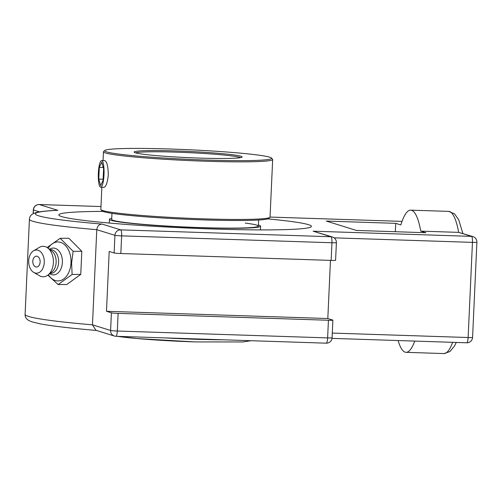 <?xml version="1.0" encoding="UTF-8"?>
<svg xmlns="http://www.w3.org/2000/svg" width="502" height="502" viewBox="0 0 502 502"><rect width="100%" height="100%" fill="white"/><g stroke="black" fill="none" stroke-linecap="round" stroke-linejoin="round"><path stroke-width="0.75" d="M267.804 218.878A126.429 7.279 -177.4 0 1 308.542 224.683A126.429 7.279 -177.4 0 1 311.416 226.377A126.429 7.279 -177.4 0 1 198.428 228.492A126.429 7.279 -177.4 0 1 61.69 216.6A126.429 7.279 -177.4 0 1 58.816 214.906A126.429 7.279 -177.4 0 1 102.923 211.392M313.104 231.184L332.431 236.994A5.647 5.503 107.3 0 0 331.013 236.749L120.693 229.866L102.069 224.074C99.076 224.306 97.313 226.176 96.779 229.678L114.927 235.319A5.647 5.503 -72.7 0 1 120.693 229.866A5.647 1.211 -88.1 0 1 121.635 235.871L331.954 242.755A5.647 1.211 -88.1 0 0 331.013 236.749L313.104 231.184L471.516 236.373A5.647 5.503 107.3 0 1 472.934 236.611A5.647 5.647 0 0 1 476.9 242.259L472.577 337.407A5.647 0.326 2.6 0 1 468.134 337.52A5.647 1.211 91.9 0 1 466.753 342.791A5.647 1.211 91.9 0 1 466.684 342.778M102.069 224.074A149.954 8.634 -177.4 0 1 57.843 210.325L57.19 210.325C47.577 210.758 40.668 211.48 36.47 212.484L33.54 213.488C30.961 214.737 29.587 216.644 29.423 219.217A155.601 8.954 2.6 0 0 96.779 229.678L92.462 324.825A155.601 8.954 -177.4 0 1 25.1 314.365C24.974 316.856 26.154 318.87 28.639 320.414L31.576 321.732L39.627 323.734C51.537 326.018 70.625 328.264 96.892 330.473M106.48 311.29L327.819 318.532L332.744 320.063A5.647 0.326 -177.4 0 1 332.876 320.138A5.647 0.326 -177.4 0 1 328.433 320.257L118.114 313.373A5.647 0.326 -177.4 0 1 111.406 312.821L106.48 311.29L109.198 251.433L114.123 252.964A5.647 0.326 2.6 0 0 120.831 253.516L331.151 260.4A5.647 0.326 2.6 0 0 335.593 260.287L336.396 242.642A5.647 5.647 0 0 0 332.431 236.994M472.934 236.611L458.659 232.37L420.77 231.133A71.133 15.248 -88.1 0 0 410.705 210.143A71.133 15.248 -88.1 0 0 400.822 224.934L395.72 223.346L326.275 221.068L356.433 230.443L425.872 232.721L420.77 231.133M328.433 320.257L327.63 337.902A5.647 1.211 91.9 0 1 326.25 343.173A5.647 5.647 0 0 0 332.073 337.79A5.647 0.326 -177.4 0 1 327.63 337.902L117.311 331.019A5.647 1.211 91.9 0 1 115.931 336.29A5.647 5.647 0 0 1 114.443 336.039L95.938 330.285L92.462 324.825L110.603 330.467A5.647 5.503 107.3 0 0 115.862 336.277A5.647 1.211 91.9 0 0 115.931 336.29L326.25 343.173A5.647 1.211 91.9 0 1 326.181 343.161M330.46 260.381L327.819 318.532M398.111 340.544A71.133 15.248 -88.1 0 0 405.158 352.178A71.133 15.248 -88.1 0 0 406.049 352.329A71.133 15.248 -88.1 0 0 414.74 341.09M395.72 223.346L395.338 231.717M60.184 238.299L68.843 238.237L81.813 251.27L73.154 251.333L60.184 238.299L47.1 247.505M81.813 251.27L80.759 274.406L72.106 274.468L71.604 262.91L73.154 251.333M47.885 275.121L58.088 284.565L72.106 274.468M80.759 274.406L66.741 284.508L58.088 284.565M48.192 248.283A19.484 13.115 89.6 0 1 63.039 243.552A19.484 13.115 89.6 0 1 71.002 262.866A19.484 13.115 89.6 0 1 62.348 279.815A19.484 13.115 89.6 0 1 48.38 274.738M36.238 267.014A5.434 3.658 89.6 0 1 33.615 264.949A7.191 7.191 0 0 1 33.571 258.285A5.434 3.658 89.6 0 1 39.809 259.377A5.434 3.658 89.6 0 1 36.238 267.014M49.535 249.287L49.754 249.149A13.416 9.03 89.6 0 1 62.38 262.452A13.416 9.03 89.6 0 1 49.936 273.854L49.711 273.715M50.012 249.645L50.595 249.638A11.86 7.982 89.6 0 1 58.64 262.358A11.86 7.982 89.6 0 1 50.758 273.352L50.181 273.352M33.534 250.837L39.288 247.398A15.242 10.26 89.6 0 1 47.734 247.944L51.731 250.931A11.86 7.982 89.6 0 1 56.136 262.377A11.86 7.982 89.6 0 1 51.882 272.04L47.928 275.09A15.242 10.26 89.6 0 1 39.489 275.749L33.69 272.398A11.596 7.806 89.6 0 1 28.696 260.751A11.596 7.806 89.6 0 1 33.534 250.837A11.596 7.806 89.6 0 1 44.27 262.439A11.596 7.806 89.6 0 1 33.69 272.398M47.734 247.944A15.242 10.26 89.6 0 1 53.4 262.659A15.242 10.26 89.6 0 1 47.928 275.09M103.067 180.419L100.651 185.602L98.762 179.082L99.289 167.379L101.711 162.196L103.6 168.716L103.067 180.419M99.289 167.379L103.249 167.505M98.762 179.082L103.123 179.227M101.78 160.609A13.322 2.855 91.9 0 1 104.021 174.389A13.322 2.855 91.9 0 1 100.745 187.215A13.322 2.855 91.9 0 1 100.576 187.19A13.322 2.855 91.9 0 1 98.342 173.416A13.322 2.855 91.9 0 1 101.617 160.584A13.322 2.855 91.9 0 1 101.78 160.609M270.057 217.065L402.014 221.382L270.057 217.071A84.687 4.876 -177.4 0 1 269.9 217.372A84.687 4.876 -177.4 0 1 191.94 218.414A84.687 4.876 -177.4 0 1 102.772 210.551A84.687 4.876 -177.4 0 1 100.977 209.704A84.687 4.876 -177.4 0 1 100.846 209.416L101.856 187.252M100.977 209.704L102.05 210.878A83.558 4.813 2.6 0 0 103.826 211.712A83.558 4.813 2.6 0 0 191.802 219.474A83.558 4.813 2.6 0 0 268.721 218.445L269.9 217.372M104.792 150.468L103.619 151.535A84.687 4.876 2.6 0 0 103.462 151.811A84.687 4.876 2.6 0 0 105.389 152.947A84.687 4.876 2.6 0 0 196.985 160.91A84.687 4.876 2.6 0 0 272.668 159.498A84.687 4.876 2.6 0 0 272.542 159.209L271.469 158.036A83.558 4.813 -177.4 0 1 199.307 159.805A83.558 4.813 -177.4 0 1 106.543 151.855A83.558 4.813 -177.4 0 1 104.792 150.468A83.558 4.813 -177.4 0 1 188.338 149.721A83.558 4.813 -177.4 0 1 271.469 158.036M104.755 160.684L104.874 160.678C106.951 161.644 108.093 166.388 108.294 174.922C107.497 182.571 106.066 186.706 104.002 187.334L103.876 187.321M135.339 152.796A54.059 3.112 2.6 0 0 192.26 157.823A54.059 3.112 2.6 0 0 242.027 157.157A54.059 3.112 2.6 0 0 188.256 151.416A54.059 3.112 2.6 0 0 134.197 152.257A54.059 3.112 2.6 0 0 135.339 152.796M135.634 152.884A52.93 3.05 -177.4 0 1 185.84 152.508A52.93 3.05 -177.4 0 1 239.736 157.346A52.93 3.05 -177.4 0 1 240.533 157.647M111.971 213.35L111.695 219.424A73.399 4.223 2.6 0 0 124.791 222.442A73.399 4.223 2.6 0 0 206.837 227.782A73.399 4.223 2.6 0 0 258.342 226.082A73.399 4.223 2.6 0 0 245.246 223.07M111.745 218.37A75.658 4.355 2.6 0 0 109.442 219.324A75.658 4.355 2.6 0 0 122.94 222.43A75.658 4.355 2.6 0 0 207.508 227.933A75.658 4.355 2.6 0 0 260.601 226.189A75.658 4.355 2.6 0 0 258.392 225.028M261.278 229.903A126.429 7.279 2.6 0 0 260.431 229.828M109.273 222.963A126.429 7.279 2.6 0 0 108.426 222.963M118.114 313.373L117.311 331.019A5.647 0.326 -177.4 0 1 110.603 330.467L111.406 312.821M334.112 237.848L472.457 242.372A5.647 1.211 -88.1 0 0 471.516 236.373L458.659 232.37A71.133 15.248 91.9 0 0 448.593 211.386L454.523 213.846L458.728 219.788L462.875 233.48M332.286 333.077L468.134 337.52L472.457 242.372A5.647 0.326 2.6 0 0 476.9 242.259M331.151 260.4L331.954 242.755A5.647 0.326 2.6 0 0 336.396 242.642M57.843 210.325L39.219 204.534A5.647 1.211 -88.1 0 0 39.15 204.521A5.647 5.647 0 0 0 33.327 209.911A5.647 0.326 2.6 0 0 33.452 209.987L39.52 211.875M39.068 204.534A5.647 1.211 -88.1 0 1 39.15 204.521L100.977 206.548L39.219 204.534A5.647 5.503 107.3 0 0 33.452 209.987L33.289 213.614M114.123 252.964L114.927 235.319A5.647 0.326 2.6 0 0 121.635 235.871L120.831 253.516M452.628 342.333A71.133 15.248 91.9 0 1 443.937 353.571L406.049 352.329M223.459 339.81A73.399 4.223 -177.4 0 1 195.504 339.27A73.399 4.223 -177.4 0 1 164.825 337.89M110.923 334.997A70.575 4.06 2.6 0 0 112.21 335.342M117.568 336.34A70.575 4.06 2.6 0 0 194.782 341.9M332.017 338.379L466.753 342.791A5.647 5.647 0 0 0 472.577 337.407M33.327 209.911L33.151 213.683M456.262 342.452L454.567 345.909L449.974 351.532L443.937 353.571M332.073 337.79L332.876 320.138M29.423 219.217L25.1 314.365M448.593 211.386L410.705 210.143M100.745 187.215L104.127 187.328M101.617 160.584L104.993 160.69M117.393 336.34L137.008 338.555L194.814 341.906L242.742 341.956L250.994 340.714M108.551 334.207L112.781 335.518M258.342 226.082L258.618 220.008M270.051 217.096L272.668 159.498M103.061 160.627L103.462 151.811M260.431 229.903L260.601 226.189M109.273 223.039L109.442 219.324"/></g></svg>
